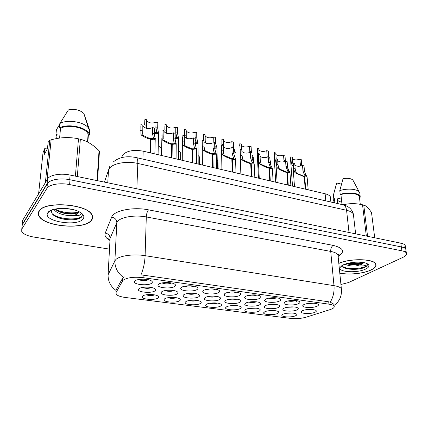 <?xml version="1.0" encoding="UTF-8"?>
<svg xmlns="http://www.w3.org/2000/svg" width="428" height="428" viewBox="0 0 428 428"><rect width="100%" height="100%" fill="white"/><g stroke="black" fill="none" stroke-linecap="round" stroke-linejoin="round"><path stroke-width="0.64" d="M158.098 297.995C154.947 300.51 140.812 299.349 142.107 296.647L142.647 295.999C144.798 294.17 154.396 294.025 157.552 295.775C158.922 296.502 159.104 297.246 158.098 297.995M146.157 294.817C149.014 295.753 151.886 295.791 154.781 294.924M220.591 306.074C217.071 308.278 204.605 307.459 205.718 305.073L206.526 304.255C209.008 302.633 217.74 302.43 220.484 303.928C221.79 304.618 221.827 305.335 220.591 306.074M209.704 303.254C212.288 303.912 214.861 303.864 217.424 303.11M240.167 308.604C236.561 310.717 224.566 309.99 225.631 307.705L226.53 306.844C229.103 305.282 237.583 305.062 240.21 306.485C241.488 307.165 241.478 307.871 240.167 308.604M229.627 305.886L237.032 305.683M259.17 311.065C255.479 313.087 243.923 312.445 244.944 310.252L245.929 309.353C248.588 307.85 256.837 307.614 259.352 308.968C260.609 309.637 260.55 310.337 259.17 311.065M248.962 308.438L256.051 308.187M200.4 303.463C196.992 305.763 184.013 304.843 185.185 302.355L185.896 301.59C188.283 299.905 197.281 299.718 200.154 301.291C201.481 301.997 201.567 302.724 200.4 303.463M189.176 300.531C191.851 301.28 194.526 301.259 197.196 300.461M179.583 300.772C176.293 303.179 162.758 302.141 163.988 299.552L164.614 298.835C166.888 297.085 176.176 296.914 179.182 298.573C180.536 299.295 180.669 300.028 179.583 300.772M168.001 297.722C170.767 298.562 173.543 298.567 176.325 297.733M277.617 313.451C273.856 315.393 262.706 314.826 263.691 312.724L264.766 311.787C267.495 310.337 275.53 310.091 277.938 311.386C279.168 312.039 279.061 312.729 277.617 313.451M267.746 310.915L274.509 310.621M295.539 315.768C291.709 317.635 280.939 317.132 281.886 315.115L283.052 314.152C287.611 312.691 291.923 312.552 295.989 313.729C297.192 314.371 297.043 315.051 295.539 315.768M286 313.312L292.415 312.986M154.995 290.842C151.758 293.544 137.051 292.265 138.431 289.365L138.972 288.691C141.149 286.755 150.972 286.589 154.326 288.435C155.819 289.226 156.038 290.029 154.995 290.842M142.449 287.455C145.515 288.579 148.612 288.627 151.731 287.6M177.256 293.833C173.875 296.406 159.815 295.267 161.121 292.49L161.752 291.752C164.063 289.895 173.559 289.703 176.753 291.447C178.219 292.228 178.39 293.02 177.256 293.833M165.09 290.585C168.07 291.602 171.061 291.612 174.062 290.623M239.905 302.243C236.176 304.49 223.769 303.698 224.898 301.259L225.818 300.349C228.45 298.701 237.107 298.455 239.883 299.948C241.269 300.681 241.274 301.446 239.905 302.243M228.82 299.37C231.521 300.076 234.207 300.007 236.866 299.151M198.806 296.722C195.291 299.183 181.83 298.172 183.072 295.513L183.799 294.71C186.228 292.929 195.419 292.715 198.469 294.368C199.908 295.133 200.02 295.919 198.806 296.722M187.009 293.613C189.898 294.518 192.787 294.496 195.676 293.549M219.682 299.525C216.049 301.879 203.134 300.98 204.316 298.434L205.14 297.572C207.676 295.86 216.595 295.63 219.5 297.203C220.912 297.952 220.971 298.723 219.682 299.525M208.238 296.54C211.041 297.342 213.823 297.294 216.6 296.395M296.989 309.904C293.03 311.884 281.934 311.343 282.929 309.203L284.133 308.176C287.001 306.705 294.983 306.421 297.417 307.711C298.717 308.401 298.573 309.128 296.989 309.904M286.931 307.331L294.009 306.962M278.532 307.427C274.642 309.492 263.14 308.877 264.172 306.635L265.285 305.645C268.083 304.121 276.274 303.848 278.81 305.201C280.142 305.902 280.051 306.646 278.532 307.427M268.137 304.763L275.546 304.431M259.512 304.875C255.698 307.026 243.762 306.325 244.837 303.992L245.854 303.04C248.572 301.451 256.987 301.194 259.641 302.612C261 303.334 260.957 304.083 259.512 304.875M248.77 302.109C251.38 302.724 253.959 302.633 256.506 301.831M314.912 312.306C310.889 314.211 300.167 313.74 301.125 311.686L302.425 310.632C307.074 309.144 311.424 308.989 315.473 310.15C316.747 310.824 316.56 311.541 314.912 312.306M305.191 309.824L311.926 309.423M298.535 303.666C294.432 305.774 282.988 305.191 284.031 302.906L285.283 301.82C288.226 300.269 296.363 299.958 298.931 301.301C300.333 302.045 300.205 302.831 298.535 303.666M287.948 300.97C290.569 301.526 293.148 301.387 295.678 300.552M279.511 301.012C275.477 303.211 263.6 302.543 264.691 300.156L265.836 299.108C268.704 297.497 277.06 297.198 279.741 298.61C281.18 299.365 281.1 300.167 279.511 301.012M268.57 298.209C271.299 298.862 273.984 298.744 276.632 297.84M259.882 298.273C255.928 300.574 243.586 299.809 244.725 297.316L245.774 296.31C248.556 294.635 257.142 294.346 259.951 295.834C261.422 296.604 261.396 297.423 259.882 298.273M248.588 295.357C251.418 296.112 254.211 296.01 256.971 295.053M239.626 295.448C235.764 297.856 222.918 296.989 224.117 294.378L225.058 293.421C227.75 291.677 236.582 291.404 239.525 292.966C241.028 293.758 241.06 294.587 239.626 295.448M227.974 292.41C230.901 293.271 233.795 293.196 236.668 292.174M218.708 292.533C214.958 295.047 201.567 294.068 202.819 291.34L203.658 290.435C206.248 288.622 215.354 288.36 218.441 290.013C219.976 290.821 220.062 291.661 218.708 292.533M206.697 289.36C209.709 290.334 212.711 290.286 215.701 289.21M197.105 289.521C193.472 292.158 179.493 291.045 180.814 288.194L181.552 287.349C184.024 285.46 193.419 285.219 196.655 286.963C198.223 287.787 198.373 288.643 197.105 289.521M184.714 286.209C187.822 287.295 190.925 287.279 194.028 286.155M174.768 286.407C171.28 289.168 156.653 287.916 158.05 284.936L158.686 284.16C161.03 282.191 170.745 281.972 174.143 283.812C175.742 284.657 175.951 285.519 174.768 286.407M161.993 282.94C165.187 284.155 168.397 284.176 171.623 283.004M151.673 283.181C148.345 286.086 133.017 284.674 134.494 281.554L135.029 280.864C137.233 278.805 147.291 278.612 150.865 280.559C152.491 281.421 152.759 282.293 151.673 283.181M138.495 279.559C141.78 280.896 145.097 280.961 148.446 279.746M316.993 306.239C312.831 308.262 301.783 307.753 302.789 305.565L304.137 304.447C308.877 302.885 313.35 302.708 317.539 303.917C318.908 304.64 318.726 305.415 316.993 306.239M306.748 303.639L314.147 303.185M245.661 296.369L244.725 297.316M121.536 157.638L122.82 154.792C127.025 150.731 133.809 149.527 143.171 151.175L325.125 193.772C327.875 194.44 329.63 195.457 330.379 196.816L330.571 198.731M122.601 280.902L123.285 280.105C127.378 277.515 133.975 276.702 143.075 277.66L328.939 304.164C331.63 304.565 333.326 305.196 334.022 306.052C334.787 307.299 333.503 308.481 330.159 309.588L306.245 317.164C301.328 318.544 296.037 318.946 290.366 318.373L125.324 297.471C120.573 296.823 117.534 295.743 116.207 294.229L116.042 292.57L122.601 280.902L122.729 278.002L124.334 276.9M106.866 238.278L110.033 239.461M39.018 211.106C38.028 212.7 38.012 214.353 38.969 216.054C44.303 226.926 84.653 230.034 91.426 220.399C92.871 218.644 93.037 216.766 91.918 214.76C87.392 203.905 44.041 200.695 39.018 211.106M38.975 211.17L39.098 211.486M339.795 273.123C348.328 275.145 363.458 273.669 371.055 270.004C375.265 267.981 376.811 265.922 375.709 263.825C373.371 258.619 349.762 258.277 338.81 263.332M116.042 292.57L115.993 290.43C110.579 286.407 107.942 281.207 108.081 274.824L114.881 260.834L115.854 259.561C119.573 255.714 133.825 253.772 145.103 255.677C144.787 262.76 143.412 269.142 140.972 274.824L328.72 301.81L330.229 302.157L333.84 304.153L334.022 306.052M123.398 277.339L123.408 277.333C117.604 273.075 114.768 267.575 114.881 260.834L116.833 222.624L110.092 238.348L109.98 240.408M405.022 251.851C406.033 250.883 406.279 249.968 405.765 249.096C405.139 248.133 403.679 247.411 401.378 246.929L70.015 179.76C60.525 177.732 49.562 179.642 47.406 183.623L22.267 224.823L22.031 226.835M116.181 289.799L122.729 278.002M340.934 284.486L348.579 282.528L402.914 257.367C405.969 255.901 407.108 254.435 406.338 252.969C405.712 252.022 404.246 251.306 401.94 250.835L69.598 184.586C60.07 182.585 49.076 184.479 46.92 188.411L21.764 229.141L21.764 231.639C23.497 234.153 27.563 235.972 33.956 237.085L109.498 249.128M92.148 215.867L92.32 215.584M49.268 211.288L49.669 211.502M404.556 248.021L405.177 245.346C404.556 244.372 403.096 243.644 400.795 243.152L70.106 175.047C60.653 172.992 49.728 174.918 47.583 178.941L22.614 220.399L22.379 222.432M54.046 179.803C50.515 180.664 48.198 181.964 47.096 183.698L22.112 224.689L22.01 227.033M405.99 250.359L405.792 249.278M294.871 165.106C296.781 166.497 299.333 166.631 302.526 165.497L304.024 165.871L304.463 171.2L305.678 174.795L307.101 176.93L304.709 176.903L305.72 189.23M305.228 189.112L304.217 176.785L295.497 172.966L294.576 172.061L293.629 168.509L293.228 163.143L292.896 165.037L294.501 186.603M303.505 176.24L305.25 176.069L304.212 174.431L302.96 170.826L302.526 165.497M293.228 163.143L294.753 163.528L295.16 168.889L296.069 172.431L297.027 173.34L303.131 175.962L304.217 176.785M303.489 176.047L304.709 176.903M292.399 158.761C294.234 160.142 296.695 160.275 299.771 159.163L301.221 159.532L301.804 165.78M292.971 166.225L292.094 165.374L291.195 161.987L290.815 156.857L290.5 158.686L292.506 186.137M290.815 156.857L292.287 157.231L292.843 163.817M300.563 166.101L299.771 159.163M91.164 220.356C92.592 218.617 92.758 216.761 91.651 214.776C87.168 204.033 44.282 200.855 39.296 211.154C38.311 212.732 38.301 214.369 39.248 216.06C44.523 226.819 84.471 229.895 91.164 220.356M72.321 209.41L63.087 208.34M54.131 209.469C56.105 213.454 66.404 216.247 72.867 215.514L73.22 215.466C75.676 214.936 77.329 214.134 78.185 213.058L78.688 211.523M78.677 211.518L77.286 212.903C73.76 214.433 68.833 214.439 62.515 212.914C59.16 211.946 56.694 210.651 55.11 209.03M47.813 212.748C41.869 221.212 77.527 227.166 83.091 218.922C84.781 216.595 83.61 214.278 79.576 211.972C70.936 206.906 50.697 207.355 47.866 212.673L52.072 209.886C50.434 213.363 53.265 216.231 60.567 218.489C68.619 220.404 75.119 220.297 80.073 218.178L81.555 217.092C82.379 216.033 82.465 214.915 81.802 213.733L81.802 213.727M81.17 212.951C81.614 213.759 81.17 214.455 79.838 215.038C78.415 215.642 76.205 215.787 73.22 215.466M97.498 180.691L99.435 151.619L99.045 150.693C93.202 144.803 86.975 140.989 80.352 139.25L78.479 138.816C69.603 136.901 60.487 137.233 51.135 139.812L49.76 140.363L48.134 142.315L47.471 148.677L44.154 154.679L44.822 148.393L43.019 152.71L38.584 193.884M89.436 129.556L83.856 113.506C79.988 109.894 74.836 108.691 68.405 109.889L59.834 123.537L59.401 128.009L60.535 128.277L59.594 138.073M87.831 142.155L88.382 134.863L89.473 135.12L89.805 130.717L88.355 127.854C83.861 121.782 66.977 119.15 59.834 123.537M89.473 135.12L89.136 134.039C86.836 127.143 67.415 123.077 59.401 128.009M88.382 134.863L88.114 134.087C85.98 127.726 68.239 123.874 60.535 128.277M44.822 148.393L46.106 148.072L47.497 148.377M51.135 139.812L47.021 179.872M45.379 182.596L49.76 140.363M75.398 176.138L78.479 138.816M80.352 139.25L77.324 176.534M97.044 180.595L99.045 150.693M56.689 138.544L57.095 134.462L55.972 134.205L56.41 129.786L59.77 124.2M55.972 134.205L56.929 136.131M39.157 210.886L39.264 211.207M82.246 215.198C81.994 220.468 59.481 220.281 52.066 213.62M78.361 212.079C72.423 213.823 61.423 212.598 55.148 209.067M77.709 219.056C72.669 220.254 66.8 219.992 60.107 218.264L56.587 217.033M49.734 211.421L49.621 211.047M76.542 213.23C71.909 214.011 66.752 213.668 61.076 212.208L58.379 211.33M339.784 273.027C348.199 275.076 363.319 273.626 370.889 269.977C375.046 267.971 376.581 265.932 375.484 263.857C373.163 258.678 349.58 258.378 338.821 263.439M341.293 197.929L337.301 198.886L337.788 203.605M337.387 199.721L337.467 199.908C338.056 200.973 339.479 201.711 341.742 202.123M345.118 264.13C347.648 265.585 351.169 266.205 355.684 265.997L361.767 264.344L363.88 262.632M363.629 262.589L361.687 263.627C357.594 264.911 353.041 265.066 348.039 264.103L346.605 263.653M342.507 265.285C342.389 266.772 343.828 267.901 346.824 268.677C352.72 269.8 358.434 269.506 363.955 267.8L364.447 267.58C366.486 266.585 367.475 265.553 367.406 264.483C366.892 265.06 365.448 265.542 363.083 265.932L356.021 265.965M342.994 265.028L340.164 267.414C337.489 272.176 357.209 273.38 365.662 269.046C369.535 267.061 369.974 265.237 366.978 263.578C362.297 261.134 348.67 261.968 342.994 265.028M360.74 204.429L358.846 204.076C353.737 203.348 348.339 203.562 342.651 204.712M374.714 237.781L371.515 212.604C368.77 208.292 366.181 205.772 363.752 205.049L360.028 204.306C354.288 203.337 348.649 203.509 343.101 204.809M353.368 180.98L352.849 180.017C350.874 178.358 347.606 177.909 343.042 178.669L339.789 190.631L340.196 194.424L340.939 194.601L342.004 204.563M359.932 194.307L359.729 192.605L359.162 191.814C356.61 188.828 346.664 188.202 339.789 190.631M359.643 199.025L359.932 199.095L360.183 196.377C358.739 192.862 347.766 191.76 340.196 194.424M359.536 198.116L359.349 196.538C358.011 193.301 348.039 192.226 340.939 194.601M366.336 236.058L362.537 204.771M363.752 205.049L367.572 236.31M341.458 184.136L336.686 182.965L333.021 196.5M334.942 202.952L334.514 198.758L333.776 198.587L333.647 201.069L334.6 202.225M333.776 198.587L333.391 194.831M334.514 198.758L334.471 200.941M367.406 264.483C368.214 267.965 348.884 270.582 342.775 266.505M362.083 262.353C357.738 263.461 353.154 263.744 348.333 263.204M363.955 267.8C358.359 269.469 352.437 269.688 346.188 268.458L345.391 268.233M363.516 262.562C358.477 264.178 352.918 264.52 346.846 263.584M277.708 160.687C279.639 162.233 282.266 162.405 285.604 161.217L287.145 161.602L287.525 166.99L288.675 170.612L289.959 172.709L287.391 172.677L288.269 185.142M287.76 185.024L286.888 172.554C283.775 171.671 280.859 170.387 278.147 168.707L277.258 167.803L276.381 164.218L276.044 158.799L275.771 160.671L277.13 182.537M286.23 172.035L288.103 171.847L285.974 166.604L285.604 161.217M276.044 158.799L277.611 159.195L277.954 164.609L278.794 168.183L279.725 169.097L285.845 171.735L286.888 172.554M286.214 171.826L287.391 172.677M260.058 156.134C262.006 157.841 264.723 158.066 268.206 156.814L269.79 157.215L270.105 162.656L271.192 166.31L272.331 168.364L269.581 168.332L270.303 180.937M269.784 180.814L269.062 168.204C265.874 167.3 262.958 166.011 260.304 164.331L259.448 163.426L258.646 159.81L258.378 154.331L258.159 156.183L259.256 178.353M268.458 167.706L270.469 167.509L268.511 162.26L268.206 156.814M258.378 154.331L259.989 154.738L260.267 160.211L261.026 163.812L261.925 164.726L268.067 167.391L269.062 168.204M268.447 167.482L269.581 168.332M241.906 151.437C243.864 153.32 246.667 153.604 250.31 152.288L251.942 152.7L252.188 158.205L253.21 161.891L254.205 163.897L251.247 163.86L251.814 176.609M251.273 176.48L250.717 163.726C247.454 162.801 244.527 161.5 241.943 159.826L241.125 158.916L240.402 155.273L240.199 149.73L240.038 151.56L240.862 174.046M250.171 163.261L252.333 163.041L250.551 157.798L250.31 152.288M240.199 149.73L241.857 150.153L242.066 155.685L242.751 159.318L243.612 160.233L249.77 162.913L250.717 163.726M250.161 163.009L251.247 163.86M223.229 146.59C225.198 148.66 228.087 149.008 231.901 147.633L233.581 148.056L233.758 153.62L235.55 159.296C235.058 159.639 233.998 159.623 232.372 159.253L232.768 172.152M232.217 172.019L231.826 159.12C228.482 158.173 225.556 156.862 223.042 155.187L222.26 154.278L221.624 150.603L221.495 145.001L221.913 169.611M231.345 158.681L231.334 158.408L233.672 158.44L232.072 153.203L231.901 147.633M221.495 145.001L223.202 145.434L223.336 151.031L223.935 154.69L224.759 155.61L230.933 158.312L231.826 159.12M231.334 158.408L232.372 159.253M235.801 165.465L235.892 166.808M217.226 160.425L217.959 161.34L217.986 162.667M275.878 154.438C277.735 155.958 280.265 156.134 283.475 154.968L284.962 155.348L285.412 161.303M275.835 161.693L274.599 157.782L274.278 152.598L274.016 154.412L275.718 182.205M274.278 152.598L275.787 152.983L276.162 158.825M284.112 161.736L283.475 154.968M287.386 165.048L287.455 165.989M258.908 149.982C260.78 151.656 263.391 151.881 266.74 150.656L268.265 151.047L268.624 156.921M257.292 148.222L258.844 148.623L259.106 153.855L257.549 153.459L257.292 148.222L257.084 150.014L258.459 178.166M259.106 153.855L259.149 154.524M267.222 157.21L266.74 150.656M269.966 160.238L270.683 161.624L270.057 161.816M241.478 145.392C243.361 147.232 246.052 147.51 249.545 146.226L251.113 146.633L251.402 152.566M252.039 154.856L253.274 157.247L252.156 157.445M239.841 143.728L241.429 144.14L241.627 149.426L240.033 149.019L239.841 143.728L239.68 145.493M241.627 149.426L241.665 150.105M249.882 152.491L249.545 146.226M223.56 140.662C225.449 142.679 228.22 143.016 231.88 141.679L233.49 142.096L233.656 147.403L235.384 152.748L233.736 152.919M221.897 139.111L223.534 139.528L223.667 144.873L222.025 144.455L221.897 139.111L221.886 145.103M223.667 144.873L223.898 147.382M232.088 147.681L231.88 141.679M204.006 141.588L204.038 141.673C206.077 143.878 209.046 144.268 212.951 142.84L214.679 143.278L214.781 148.901L216.349 154.556C215.803 154.92 214.663 154.904 212.93 154.508L213.149 167.557M212.577 167.423L212.368 154.369C208.939 153.401 206.007 152.079 203.578 150.41L202.835 149.5L202.289 145.798L202.235 140.133L202.391 165.037M211.951 153.973L211.946 153.668L214.46 153.706L213.048 148.473L212.951 142.84M202.235 140.133L203.996 140.577L204.049 146.237L204.557 149.923L205.344 150.843L211.534 153.566L212.368 154.369M211.946 153.668L212.93 154.508M184.211 136.42L184.286 136.628C186.421 138.961 189.47 139.384 193.44 137.907L195.221 138.356L195.243 144.043L196.575 149.677C195.976 150.062 194.751 150.041 192.894 149.618L192.921 162.822M192.333 162.683L192.311 149.479C188.802 148.484 185.87 147.157 183.521 145.488L182.826 144.578L182.392 136.805M191.969 149.121L191.969 148.784L194.676 148.832L193.456 143.599L193.44 137.907M182.403 135.114L184.211 135.574L184.596 145.017L185.345 145.937L191.541 148.682L192.311 149.479M191.969 148.784L192.894 149.618M163.817 131.08L163.924 131.428C166.166 133.889 169.306 134.355 173.34 132.824L175.175 133.29L175.111 139.041L176.208 144.643C175.55 145.049 174.223 145.028 172.238 144.578L172.061 157.937M171.451 157.798L171.639 144.434C168.033 143.417 165.101 142.075 162.843 140.416L162.196 139.507L161.934 131.407M171.366 144.129L171.371 143.749L174.292 143.803L173.265 138.581L173.34 132.824M161.966 129.946L163.828 130.417L164.026 139.956L164.726 140.876L170.933 143.642L171.639 144.434M171.371 143.749L172.238 144.578M142.802 125.564L142.936 126.062C145.29 128.662 148.516 129.17 152.625 127.587L154.513 128.063L154.358 133.878L155.22 139.453C154.487 139.886 153.058 139.86 150.929 139.378L150.538 152.898M149.912 152.753L150.308 139.228C146.611 138.185 143.685 136.837 141.524 135.184L140.924 134.274L140.849 125.816M150.116 138.993L150.132 138.554L153.283 138.613L153.427 138.105L152.459 133.408L152.625 127.587M140.898 124.618L142.818 125.104L142.813 134.74L143.46 135.66L149.677 138.447L150.308 139.228M150.132 138.554L150.929 139.378M205.14 135.788L205.167 135.847C207.099 138.009 209.95 138.394 213.711 137.003L215.37 137.425L215.466 142.797L216.985 148.115L214.77 148.238M203.45 134.36L205.13 134.793L205.189 140.191L203.503 139.763L203.45 134.36L203.428 140.432M214.754 147.462L215.172 147.312L214.77 146.125M205.189 140.191L205.424 142.957M213.845 143.07L213.711 137.003M186.201 130.759L186.26 130.931C188.283 133.21 191.209 133.627 195.029 132.193L196.73 132.632L196.757 138.057L198.068 143.353L195.238 143.401M184.473 129.47L186.201 129.919L186.185 135.376L184.447 134.932L184.473 129.47L184.431 136.896M195.238 142.722L196.243 142.551L196.27 142.016L195.221 139.368M186.185 135.376L186.383 138.281M195.088 138.442L195.029 132.193M166.711 125.575L166.802 125.869C168.921 128.272 171.922 128.726 175.806 127.239L177.561 127.694L177.508 133.178L178.599 138.447C178.037 138.8 176.876 138.784 175.116 138.405M164.941 124.441L166.722 124.901L166.626 130.417L164.834 129.962L164.914 125.896M175.122 137.779L176.764 137.65L176.839 137.147L175.748 132.728L175.806 127.239M166.626 130.417L166.765 133.397M146.649 120.22L146.767 120.659C148.987 123.184 152.068 123.681 156.022 122.146L157.825 122.611L157.691 128.154L158.569 133.402C157.889 133.787 156.53 133.745 154.492 133.274L154.433 135.553M144.83 119.268L146.665 119.738L146.483 125.313L144.643 124.848L144.792 120.482M154.39 132.653L156.712 132.605L156.83 132.14L155.878 127.694L156.022 122.146M146.483 125.313L146.547 128.32M198.137 155.567L199.566 157.006L199.576 158.414M178.497 150.677L180.653 152.55L180.643 154.048M158.28 145.713L161.201 147.97L161.228 149.431M122.044 157.515L122.114 156.049M328.939 304.164L328.72 301.81M143.075 277.66L143.161 274.985M142.899 159.104L143.171 151.175M325.804 200.866L325.125 193.772M333.166 245.378C331.443 246.614 330.625 248.631 330.71 251.418L146.296 216.943C135.323 214.765 121.44 216.889 117.791 221.196L116.833 222.624C116.662 219.591 114.945 217.75 111.681 217.098C113.671 210.613 133.087 206.649 148.516 209.848L333.166 245.378C343.604 248.047 345.321 251.701 338.329 256.335M338.168 256.982L337.954 254.826C336.943 253.301 334.53 252.167 330.71 251.418L333.995 285.658C337.89 286.305 340.34 287.3 341.351 288.649L341.544 290.553M330.229 302.157C333.187 297.385 334.445 291.885 333.995 285.658L145.103 255.677L146.296 216.943C146.51 213.781 147.248 211.416 148.516 209.848M109.98 240.456C105.898 238.203 104.314 235.753 105.224 233.105L111.681 217.098M401.94 250.835L401.378 246.929M69.598 184.586L70.015 179.76M46.92 188.411L47.406 183.623M21.764 229.141L22.267 224.823M108.081 274.824L110.092 238.348C109.943 235.448 108.321 233.699 105.224 233.105M353.63 216.391L353.362 214.016C352.388 212.363 350.125 211.122 346.578 210.292L137.821 163.459C126.784 160.832 112.96 163.282 109.434 168.364L108.514 170.05L107.765 182.804M136.853 188.796L137.821 163.459C137.902 160.077 137.409 158.13 136.334 157.606L136.077 157.547M22.614 220.399L22.112 224.689M47.583 178.941L47.096 183.698M70.106 175.047L69.705 179.701M400.795 243.152L401.341 246.924M109.985 165.829L104.432 182.114M112.949 162.233C118.893 157.156 126.688 155.61 136.334 157.606L343.197 204.835C345.054 205.499 346.177 207.318 346.578 210.292L349.013 232.49M355.625 233.849L353.362 214.016C351.923 209.169 348.531 206.109 343.197 204.835L342.753 204.734M295.16 168.889L293.629 168.509M297.027 173.34L295.497 172.966M306.416 175.646L304.907 175.277M304.463 171.2L302.96 170.826M292.666 162.356L291.195 161.987M301.628 164.63L300.178 164.261M48.883 211.582L49.247 211.785M277.954 164.609L276.381 164.218M279.725 169.097L278.147 168.707M289.382 171.462L287.83 171.082M287.525 166.99L285.974 166.604M260.267 160.211L258.646 159.81M261.925 164.726L260.304 164.331M271.86 167.166L270.261 166.776M270.105 162.656L268.511 162.26M242.066 155.685L240.402 155.273M243.612 160.233L241.943 159.826M253.836 162.742L252.194 162.34M252.188 158.205L250.551 157.798M223.336 151.031L221.624 150.603M224.759 155.61L223.042 155.187M235.282 158.189L233.592 157.777M233.758 153.62L232.072 153.203M276.108 158.162L274.599 157.782M285.315 160.495L283.828 160.12M268.559 156.252L267.029 155.862M252.921 156.199L252.092 155.99M251.348 151.886L249.775 151.491M235.122 151.742L233.688 151.384M233.656 147.403L232.04 146.997M204.049 146.237L202.289 145.798M205.344 150.843L203.578 150.41M216.183 153.502L214.444 153.074M214.781 148.901L213.048 148.473M184.184 141.294L182.371 140.844M185.345 145.937L183.521 145.488M196.511 148.677L194.719 148.238M195.243 144.043L193.456 143.599M163.715 136.206L161.843 135.74M164.726 140.876L162.843 140.416M176.234 143.701L174.389 143.246M175.111 139.041L173.265 138.581M142.61 130.957L140.678 130.481M143.46 135.66L141.524 135.184M155.332 138.57L153.427 138.105M154.358 133.878L152.459 133.408M216.814 147.157L215.15 146.74M215.466 142.797L213.807 142.374M197.987 142.444L196.27 142.016M196.757 138.057L195.05 137.623M178.604 137.591L176.839 137.147M177.508 133.178L175.748 132.728M158.649 132.594L156.83 132.14M157.691 128.154L155.878 127.694M143.225 295.657L142.107 296.647M206.617 304.206L205.718 305.073M226.466 306.876L225.631 307.705M245.715 309.471L244.944 310.252M186.148 301.446L185.185 302.355M165.026 298.594L163.988 299.552M264.402 311.985L263.691 312.724M282.544 314.42L281.886 315.115M139.683 288.269L138.431 289.365M162.282 291.436L161.121 292.49M225.818 300.349L224.898 301.259M184.147 294.507L183.072 295.513M205.317 297.476L204.316 298.434M283.652 308.433L282.929 309.203M264.959 305.822L264.172 306.635M245.693 303.131L244.837 303.992M301.799 310.963L301.125 311.686M284.839 302.061L284.031 302.906M265.563 299.258L264.691 300.156M225.144 293.367L224.117 294.378M203.937 290.275L202.819 291.34M182.018 287.076L180.814 288.194M159.35 283.764L158.05 284.936M135.901 280.34L134.494 281.554M303.527 304.773L302.789 305.565M224.481 293.838L224.518 295.4M330.898 202.027L330.379 196.816M296.658 301.002L296.69 301.446M39.018 215.61L38.969 216.054M338.034 255.607C339.099 254.655 339.399 254.066 338.923 253.841L337.954 254.826L341.351 288.649C342.042 295.935 339.575 301.531 333.963 305.437M406.338 252.969L405.765 249.096M405.177 245.346L405.723 249.026M307.101 176.93L308.187 189.807M91.678 214.375L91.651 214.776M83.856 113.506L88.355 127.854M89.463 129.625L89.136 134.039M88.114 134.087L87.515 141.989M99.125 150.859L97.135 180.616M60.567 218.494L60.107 218.264M78.484 212.582L78.217 212.652M61.076 212.208L62.515 212.914M375.436 263.445L375.484 263.857M337.467 199.908L337.853 203.616M341.662 265.809L340.164 267.414M358.846 204.076L360.028 204.306M352.849 180.017L359.162 191.814M359.729 192.605L360.183 196.377M359.349 196.538L360.285 204.349M346.824 268.677L346.188 268.458M346.659 263.637L348.039 264.103M289.959 172.709L290.896 185.757M272.331 168.364L273.118 181.595M254.205 163.897L254.826 177.315M235.55 159.296L235.999 172.907M217.959 161.34L218.103 168.718M287.632 165.882L287.835 168.76M270.683 161.624L270.935 165.85M253.274 157.247L253.51 162.351M204.038 141.673L204.103 147.687M216.349 154.556L216.611 168.37M182.371 141.604L182.264 160.329M184.286 136.628L184.254 143.46M196.575 149.677L196.639 163.694M161.875 137.907L161.506 155.466M163.924 131.428L163.78 138.897M176.208 144.643L176.063 158.874M142.936 126.062L142.652 134.071M155.22 139.453L154.845 153.909M205.167 135.847L205.226 141.368M216.985 148.115L217.387 168.552M186.26 130.931L186.244 137.292M198.068 143.353L198.185 164.052M164.855 131.771L164.844 132.498M166.802 125.869L166.679 132.846M178.599 138.447L178.423 159.425M144.669 127.373L144.659 127.667M146.767 120.659L146.52 128.149M158.569 133.402L158.066 154.663M199.566 157.006L199.614 164.389M180.653 152.55L180.605 159.938M161.201 147.97L161.046 155.359"/></g></svg>

